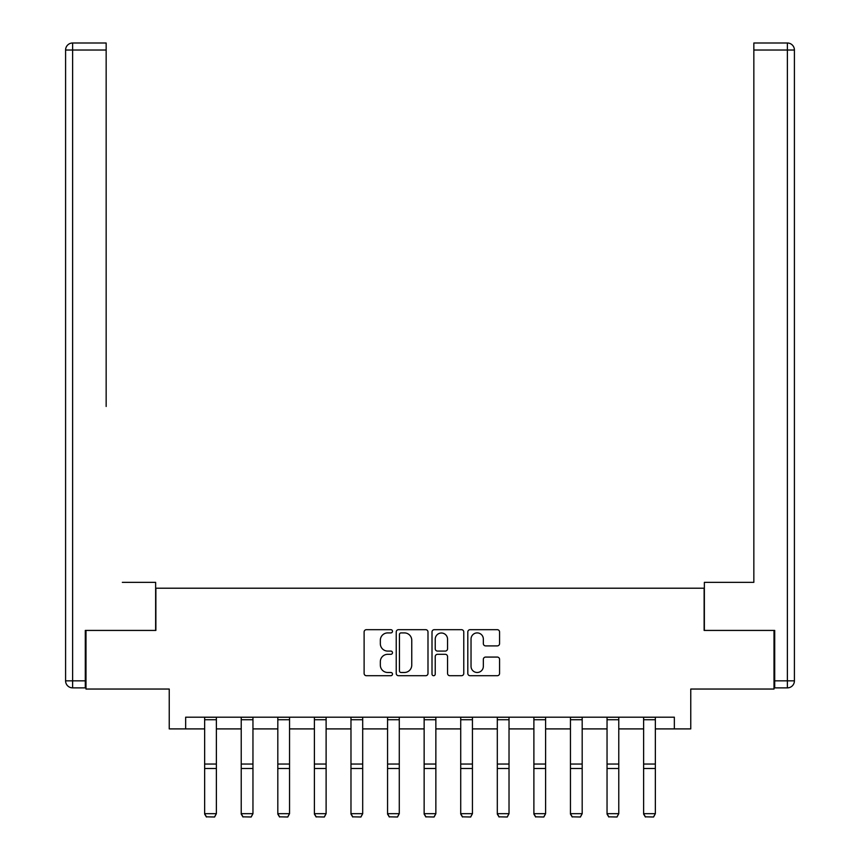 <?xml version="1.0" encoding="UTF-8"?>
<svg xmlns="http://www.w3.org/2000/svg" width="860" height="860" viewBox="0 0 860 860"><rect width="100%" height="100%" fill="white"/><g stroke="black" fill="none" stroke-linecap="round" stroke-linejoin="round"><path stroke-width="1.29" d="M392.483 631.294A1.612 1.612 0 0 0 390.87 629.681L366.414 629.681A2.3 2.3 0 0 0 364.113 631.982L364.113 673.412A2.3 2.3 0 0 0 366.414 675.713L390.87 675.713A1.612 1.612 0 0 0 392.483 674.1A1.612 1.612 0 0 0 390.87 672.488L387.709 672.488A7.364 7.364 0 0 1 380.335 665.124L380.335 661.673A7.364 7.364 0 0 1 387.709 654.309L390.87 654.309A1.612 1.612 0 0 0 392.483 652.697A1.612 1.612 0 0 0 390.87 651.084L387.709 651.084A7.364 7.364 0 0 1 380.335 643.721L380.335 640.27A7.364 7.364 0 0 1 387.709 632.906L390.87 632.906A1.612 1.612 0 0 0 392.483 631.294M497.273 645.903A2.3 2.3 0 0 0 499.574 643.603L499.574 631.982A2.3 2.3 0 0 0 497.273 629.681L470.108 629.681A2.3 2.3 0 0 0 467.808 631.982L467.808 673.412A2.3 2.3 0 0 0 470.108 675.713L497.273 675.713A2.3 2.3 0 0 0 499.574 673.412L499.574 659.373A2.3 2.3 0 0 0 497.273 657.072L485.642 657.072A2.3 2.3 0 0 0 483.341 659.373L483.341 666.339A6.16 6.16 0 0 1 477.182 672.488A6.16 6.16 0 0 1 471.033 666.339L471.033 639.055A6.16 6.16 0 0 1 477.182 632.906A6.16 6.16 0 0 1 483.341 639.055L483.341 643.603A2.3 2.3 0 0 0 485.642 645.903L497.273 645.903M185.652 728.904L185.652 717.186L674.347 717.186L674.347 728.904L690.763 728.904L690.763 689.043L774.011 689.043L774.011 630.423L704.125 630.423L704.125 588.208L155.875 588.208L155.875 630.423L85.989 630.423L85.989 689.043L169.237 689.043L169.237 728.904L204.648 728.904M427.99 631.982A2.3 2.3 0 0 0 425.689 629.681L398.524 629.681A2.3 2.3 0 0 0 396.223 631.982L396.223 673.412A2.3 2.3 0 0 0 398.524 675.713L425.689 675.713A2.3 2.3 0 0 0 427.99 673.412L427.99 631.982M434.311 629.681L461.476 629.681A2.3 2.3 0 0 1 463.776 631.982L463.776 673.412A2.3 2.3 0 0 1 461.476 675.713L449.855 675.713A2.3 2.3 0 0 1 447.555 673.412L447.555 656.61A2.3 2.3 0 0 0 445.254 654.309L437.536 654.309A2.3 2.3 0 0 0 435.235 656.61L435.235 674.1A1.612 1.612 0 0 1 433.623 675.713A1.612 1.612 0 0 1 432.01 674.1L432.01 631.982A2.3 2.3 0 0 1 434.311 629.681M216.376 728.904L241.23 728.904M252.958 728.904L277.812 728.904M289.54 728.904L314.394 728.904M326.112 728.904L350.977 728.904M362.694 728.904L387.559 728.904M399.276 728.904L424.141 728.904M435.859 728.904L460.723 728.904M472.441 728.904L497.306 728.904M509.023 728.904L533.888 728.904M545.606 728.904L570.459 728.904M582.188 728.904L607.042 728.904M618.77 728.904L643.624 728.904M655.352 728.904L674.347 728.904M401.05 632.906A1.612 1.612 0 0 0 399.448 634.508L399.448 670.875A1.612 1.612 0 0 0 401.05 672.488L404.394 672.488A7.364 7.364 0 0 0 411.757 665.124L411.757 640.27A7.364 7.364 0 0 0 404.394 632.906L401.05 632.906M447.555 639.173A6.16 6.16 0 0 0 441.395 633.014A6.16 6.16 0 0 0 435.235 639.173L435.235 648.784A2.3 2.3 0 0 0 437.536 651.084L445.254 651.084A2.3 2.3 0 0 0 447.555 648.784L447.555 639.173M204.648 814.087L206.411 817L204.648 813.667L216.376 813.667L214.613 817L206.411 816.828L214.613 817M216.376 717.186L216.376 813.667L214.613 816.828M204.648 717.186L204.648 813.667L206.411 816.828M155.638 630.423L155.638 582.349L122.335 582.349M106.156 50.03L72.627 50.03L72.627 43L106.156 43L106.156 406.468M72.627 687.871L72.627 680.841L65.586 680.841A7.03 7.03 0 0 0 72.627 687.871L85.29 687.871L72.627 687.871A7.03 7.03 0 0 1 65.586 680.841L65.586 50.03A7.03 7.03 0 0 1 72.627 43A7.03 7.03 0 0 0 65.586 50.03L72.627 50.03L72.627 680.841L85.29 680.841L85.29 630.423L85.989 630.423M85.29 680.841L85.29 687.871M737.665 582.349L753.844 582.349L753.844 43L787.373 43L768.851 43M704.361 630.423L704.361 582.349L753.844 582.349L753.844 406.468M787.373 687.871L774.709 687.871L787.373 687.871A7.03 7.03 0 0 0 794.414 680.841L794.414 50.03L794.414 680.841A7.03 7.03 0 0 1 787.373 687.871L787.373 50.03L753.844 50.03M774.709 687.871L774.709 630.423L774.011 630.423M794.414 50.03A7.03 7.03 0 0 0 787.373 43A7.03 7.03 0 0 1 794.414 50.03A7.03 7.03 0 0 0 787.373 43L787.373 50.03L794.414 50.03A7.03 7.03 0 0 0 787.373 43M241.23 814.087L242.982 817L241.23 813.667L252.958 813.667L251.195 817L242.982 816.828L251.195 817M277.812 814.087L279.565 817L277.812 813.667L289.54 813.667L287.777 817L279.565 816.828L287.777 817M252.958 717.186L252.958 813.667L251.195 816.828M241.23 717.186L241.23 813.667L242.982 816.828M289.54 717.186L289.54 813.667L287.777 816.828M277.812 717.186L277.812 813.667L279.565 816.828M314.394 814.087L316.147 817L314.394 813.667L326.112 813.667L324.36 817L316.147 816.828L324.36 817M350.977 814.087L352.729 817L350.977 813.667L362.694 813.667L360.942 817L352.729 816.828L360.942 817M387.559 814.087L389.311 817L387.559 813.667L399.276 813.667L397.524 817L389.311 816.828L397.524 817M326.112 717.186L326.112 813.667L324.36 816.828M314.394 717.186L314.394 813.667L316.147 816.828M362.694 717.186L362.694 813.667L360.942 816.828M350.977 717.186L350.977 813.667L352.729 816.828M399.276 717.186L399.276 813.667L397.524 816.828M387.559 717.186L387.559 813.667L389.311 816.828M424.141 814.087L425.894 817L424.141 813.667L435.859 813.667L434.106 817L425.894 816.828L434.106 817M435.859 717.186L435.859 813.667L434.106 816.828M424.141 717.186L424.141 813.667L425.894 816.828M460.723 814.087L462.476 817L460.723 813.667L472.441 813.667L470.689 817L462.476 816.828L470.689 817M472.441 717.186L472.441 813.667L470.689 816.828M460.723 717.186L460.723 813.667L462.476 816.828M497.306 814.087L499.058 817L497.306 813.667L509.023 813.667L507.271 817L499.058 816.828L507.271 817M509.023 717.186L509.023 813.667L507.271 816.828M497.306 717.186L497.306 813.667L499.058 816.828M533.888 814.087L535.64 817L533.888 813.667L545.606 813.667L543.853 817L535.64 816.828L543.853 817M545.606 717.186L545.606 813.667L543.853 816.828M533.888 717.186L533.888 813.667L535.64 816.828M570.459 814.087L572.222 817L570.459 813.667L582.188 813.667L580.436 817L572.222 816.828L580.436 817M582.188 717.186L582.188 813.667L580.436 816.828M570.459 717.186L570.459 813.667L572.222 816.828M607.042 814.087L608.805 817L607.042 813.667L618.77 813.667L617.018 817L608.805 816.828L617.018 817M618.77 717.186L618.77 813.667L617.018 816.828M607.042 717.186L607.042 813.667L608.805 816.828M643.624 814.087L645.387 817L643.624 813.667L655.352 813.667L653.589 817L645.387 816.828L653.589 817M655.352 717.186L655.352 813.667L653.589 816.828M643.624 717.186L643.624 813.667L645.387 816.828M216.376 717.229L204.648 717.229M216.376 764.045L204.648 764.045M216.376 768.496L204.648 768.496M216.376 719.745L204.648 719.745M774.709 680.841L794.414 680.841M252.958 717.229L241.23 717.229M252.958 764.045L241.23 764.045M252.958 768.496L241.23 768.496M252.958 719.745L241.23 719.745M289.54 717.229L277.812 717.229M289.54 764.045L277.812 764.045M289.54 768.496L277.812 768.496M289.54 719.745L277.812 719.745M326.112 717.229L314.394 717.229M326.112 764.045L314.394 764.045M326.112 768.496L314.394 768.496M326.112 719.745L314.394 719.745M362.694 717.229L350.977 717.229M362.694 764.045L350.977 764.045M362.694 768.496L350.977 768.496M362.694 719.745L350.977 719.745M399.276 717.229L387.559 717.229M399.276 764.045L387.559 764.045M399.276 768.496L387.559 768.496M399.276 719.745L387.559 719.745M435.859 717.229L424.141 717.229M435.859 764.045L424.141 764.045M435.859 768.496L424.141 768.496M435.859 719.745L424.141 719.745M472.441 717.229L460.723 717.229M472.441 764.045L460.723 764.045M472.441 768.496L460.723 768.496M472.441 719.745L460.723 719.745M509.023 717.229L497.306 717.229M509.023 764.045L497.306 764.045M509.023 768.496L497.306 768.496M509.023 719.745L497.306 719.745M545.606 717.229L533.888 717.229M545.606 764.045L533.888 764.045M545.606 768.496L533.888 768.496M545.606 719.745L533.888 719.745M582.188 717.229L570.459 717.229M582.188 764.045L570.459 764.045M582.188 768.496L570.459 768.496M582.188 719.745L570.459 719.745M618.77 717.229L607.042 717.229M618.77 764.045L607.042 764.045M618.77 768.496L607.042 768.496M618.77 719.745L607.042 719.745M655.352 717.229L643.624 717.229M655.352 764.045L643.624 764.045M655.352 768.496L643.624 768.496M655.352 719.745L643.624 719.745"/></g></svg>
